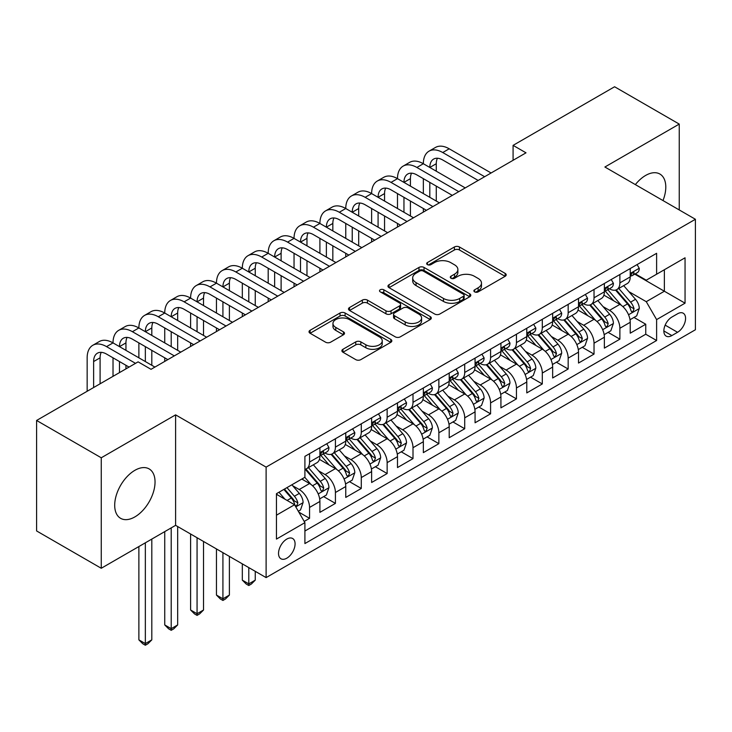 <?xml version="1.0" encoding="UTF-8"?>
<svg xmlns="http://www.w3.org/2000/svg" width="732" height="732" viewBox="0 0 732 732"><rect width="100%" height="100%" fill="white"/><g stroke="black" fill="none" stroke-linecap="round" stroke-linejoin="round"><path stroke-width="1.1" d="M474.62 291.876A2.516 1.455 0 0 0 478.179 291.876L505.144 276.303A3.587 2.077 0 0 0 506.196 274.839A3.587 2.077 0 0 0 505.144 273.375L459.458 246.995A3.587 2.077 0 0 0 454.38 246.995L427.406 262.559A2.516 1.455 0 0 0 426.674 263.593A2.516 1.455 0 0 0 427.406 264.618A2.516 1.455 0 0 0 430.965 264.618L434.451 262.596A11.483 6.634 0 0 1 450.702 262.596L454.508 264.801A11.483 6.634 0 0 1 457.875 269.486A11.483 6.634 0 0 1 454.508 274.18L451.013 276.193A2.516 1.455 0 0 0 450.281 277.218A2.516 1.455 0 0 0 451.013 278.242A2.516 1.455 0 0 0 454.572 278.242L458.058 276.229A11.483 6.634 0 0 1 474.309 276.229L478.115 278.425A11.483 6.634 0 0 1 481.482 283.119A11.483 6.634 0 0 1 478.115 287.804L474.62 289.826A2.516 1.455 0 0 0 473.888 290.851A2.516 1.455 0 0 0 474.62 291.876L474.62 289.826M134.871 516.911A28.53 16.47 120 0 0 153.51 491.767A28.53 16.47 120 0 0 149.136 468.91A28.53 16.47 120 0 0 134.871 470.328A28.53 16.47 120 0 0 116.232 495.463A28.53 16.47 120 0 0 120.606 518.32A28.53 16.47 120 0 0 134.871 516.911M662.991 200.559A28.53 16.47 120 0 0 659.88 174.033A28.53 16.47 120 0 0 645.615 175.451A28.53 16.47 120 0 0 635.358 184.601M286.798 558.196A11.703 6.753 120 0 0 294.447 547.884A11.703 6.753 120 0 0 292.654 538.505A11.703 6.753 120 0 0 286.798 539.081A11.703 6.753 120 0 0 279.157 549.393A11.703 6.753 120 0 0 280.951 558.772A11.703 6.753 120 0 0 286.798 558.196M342.942 349.283A3.587 2.077 0 0 0 341.89 350.756A3.587 2.077 0 0 0 342.942 352.22L355.761 359.622A3.587 2.077 0 0 0 360.839 359.622L390.797 342.329A3.587 2.077 0 0 0 391.84 340.856A3.587 2.077 0 0 0 390.797 339.392L345.101 313.012A3.587 2.077 0 0 0 340.023 313.012L310.075 330.306A3.587 2.077 0 0 0 309.023 331.77A3.587 2.077 0 0 0 310.075 333.243L325.557 342.183A3.587 2.077 0 0 0 330.635 342.183L343.454 334.78A3.587 2.077 0 0 0 344.507 333.316A3.587 2.077 0 0 0 343.454 331.843L335.768 327.414A9.598 5.545 0 0 1 332.959 323.489A9.598 5.545 0 0 1 338.889 318.374A9.598 5.545 0 0 1 349.356 319.573L379.432 336.94A9.598 5.545 0 0 1 382.241 340.856A9.598 5.545 0 0 1 376.321 345.98A9.598 5.545 0 0 1 365.854 344.781L360.839 341.881A3.587 2.077 0 0 0 355.761 341.881L342.942 349.283L342.942 352.22M175.598 414.861L101.254 457.784L36.6 420.461L36.6 530.947L101.254 568.27L175.598 525.347L266.109 577.603L266.109 467.117L175.598 414.861L175.598 525.347M679.241 209.938L679.241 124.083L604.888 167.015L695.4 219.271L266.109 467.117M679.241 124.083L614.587 86.76L513.086 145.366L513.086 160.29M36.6 420.461L138.101 361.855L151.03 369.321L526.015 152.823L513.086 145.366M434.707 314.037A3.587 2.077 0 0 0 439.786 314.037L469.734 296.744A3.587 2.077 0 0 0 470.786 295.28A3.587 2.077 0 0 0 469.734 293.816L424.048 267.436A3.587 2.077 0 0 0 418.969 267.436L389.012 284.73A3.587 2.077 0 0 0 387.96 286.194A3.587 2.077 0 0 0 389.012 287.658L434.707 314.037M381.262 292.416A2.516 1.455 0 0 1 383.815 292.773L383.815 289.79L430.26 316.608A3.587 2.077 0 0 1 431.313 318.072A3.587 2.077 0 0 1 430.26 319.536L400.312 336.83A3.587 2.077 0 0 1 395.234 336.83L349.539 310.45L349.539 307.522A3.587 2.077 0 0 0 348.496 308.986A3.587 2.077 0 0 0 349.539 310.45M349.539 307.522L362.358 300.12A3.587 2.077 0 0 1 367.437 300.12L385.965 310.816A3.587 2.077 0 0 0 391.044 310.816L399.553 305.903A3.587 2.077 0 0 0 400.605 304.439A3.587 2.077 0 0 0 399.553 302.975L380.256 291.839A2.516 1.455 0 0 1 379.524 290.814A2.516 1.455 0 0 1 381.07 289.469A2.516 1.455 0 0 1 383.815 289.79M304.192 521.422L309.563 518.329L298.83 512.135M292.718 485.764L299.214 489.516A14.631 8.445 60 0 1 309.563 507.432L319.902 501.457L319.902 512.354L335.421 503.396L323.654 496.607M318.585 470.832L325.072 474.583A14.631 8.445 60 0 1 335.421 492.499L345.76 486.524L345.76 497.421L361.279 488.464L349.512 481.674M344.443 455.899L350.939 459.65A14.631 8.445 60 0 1 361.279 477.566L371.627 471.591L371.627 482.498L387.146 473.54L375.379 466.742M370.3 440.975L376.797 444.717A14.631 8.445 60 0 1 387.146 462.633L397.485 456.667L397.485 467.565L413.004 458.607L401.237 451.809M396.168 426.042L402.655 429.794A14.631 8.445 60 0 1 413.004 447.71L423.343 441.735L423.343 452.632L438.861 443.674L427.095 436.885M422.025 411.11L428.522 414.861A14.631 8.445 60 0 1 438.861 432.777L449.21 426.802L449.21 437.699L464.719 428.742L452.952 421.952M447.883 396.177L454.38 399.928A14.631 8.445 60 0 1 464.719 417.844L475.068 411.869L475.068 422.776L490.586 413.818L478.82 407.019M473.75 381.253L480.238 384.995A14.631 8.445 60 0 1 490.586 402.911L500.926 396.945L500.926 407.843L516.444 398.885L504.677 392.087M499.608 366.32L506.096 370.072A14.631 8.445 60 0 1 516.444 387.987L526.793 382.012L526.793 392.91L542.302 383.952L530.535 377.163M525.466 351.387L531.963 355.139A14.631 8.445 60 0 1 542.302 373.055L552.651 367.08L552.651 377.977L568.169 369.02L556.402 362.23M551.324 336.455L557.821 340.206A14.631 8.445 60 0 1 568.169 358.122L578.509 352.147L578.509 363.054L594.027 354.096L582.26 347.297M577.191 321.531L583.678 325.273A14.631 8.445 60 0 1 594.027 343.189L604.367 337.223L604.367 348.121L619.885 339.163L619.885 328.265A14.631 8.445 -120 0 0 609.546 310.35L603.049 306.598M608.118 332.365L619.885 339.163M319.902 501.457A14.631 8.445 -120 0 0 309.563 483.541L301.804 479.057M345.76 486.524A14.631 8.445 -120 0 0 335.421 468.608L319.427 459.376M371.627 471.591A14.631 8.445 -120 0 0 361.279 453.675L345.284 444.443M397.485 456.667A14.631 8.445 -120 0 0 387.146 438.752L371.151 429.51M423.343 441.735A14.631 8.445 -120 0 0 413.004 423.819L397.009 414.587M449.21 426.802A14.631 8.445 -120 0 0 438.861 408.886L422.867 399.654M475.068 411.869A14.631 8.445 -120 0 0 464.719 393.953L448.734 384.721M500.926 396.945A14.631 8.445 -120 0 0 490.586 379.03L474.592 369.788M526.793 382.012A14.631 8.445 -120 0 0 516.444 364.097L500.45 354.864M552.651 367.08A14.631 8.445 -120 0 0 542.302 349.164L526.308 339.932M578.509 352.147A14.631 8.445 -120 0 0 568.169 334.231L552.175 324.999M604.367 337.223A14.631 8.445 -120 0 0 594.027 319.308L578.033 310.066M677.558 313.781L671.866 317.066A11.337 6.542 120 0 0 664.464 327.058A11.337 6.542 120 0 0 666.202 336.144A11.337 6.542 120 0 0 671.866 335.576L677.558 332.291A11.337 6.542 120 0 0 684.96 322.3A11.337 6.542 120 0 0 683.221 313.214A11.337 6.542 120 0 0 677.558 313.781M266.109 577.603L695.4 329.757L695.4 219.271M276.458 515.191L294.557 504.741L304.905 522.657L304.905 543.565L656.613 340.508L656.613 319.6L646.264 301.685L628.907 291.665M304.905 522.657L276.458 539.081L276.458 493.688L304.905 477.264L304.905 456.365L656.613 253.309L656.613 274.216L685.051 257.792L685.051 303.176L656.613 319.6M324.944 452.998L325.072 453.081A14.631 8.445 60 0 0 332.392 453.803L342.732 447.828A14.631 8.445 -120 0 0 345.76 441.14L345.76 432.777M350.802 438.075L350.939 438.148A14.631 8.445 60 0 0 358.25 438.871L368.599 432.905A14.631 8.445 -120 0 0 371.627 426.207L371.627 417.844M376.66 423.142L376.797 423.224A14.631 8.445 60 0 0 384.108 423.947L394.457 417.972A14.631 8.445 -120 0 0 397.485 411.274L397.485 402.911M402.518 408.209L402.655 408.291A14.631 8.445 60 0 0 409.975 409.014L420.314 403.039A14.631 8.445 -120 0 0 423.343 396.341L423.343 387.987M428.385 393.276L428.522 393.358A14.631 8.445 60 0 0 435.833 394.081L446.172 388.106A14.631 8.445 -120 0 0 449.21 381.418L449.21 373.055M454.243 378.353L454.38 378.426A14.631 8.445 60 0 0 461.691 379.149L472.039 373.183A14.631 8.445 -120 0 0 475.068 366.485L475.068 358.122M480.101 363.42L480.238 363.502A14.631 8.445 60 0 0 487.558 364.225L497.897 358.25A14.631 8.445 -120 0 0 500.926 351.552L500.926 343.189M505.968 348.487L506.096 348.569A14.631 8.445 60 0 0 513.416 349.292L523.755 343.317A14.631 8.445 -120 0 0 526.793 336.619L526.793 328.265M531.825 333.554L531.963 333.636A14.631 8.445 60 0 0 539.274 334.359L549.622 328.394A14.631 8.445 -120 0 0 552.651 321.696L552.651 313.333M557.683 318.63L557.821 318.704A14.631 8.445 60 0 0 565.131 319.427L575.48 313.461A14.631 8.445 -120 0 0 578.509 306.763L578.509 298.4M583.55 303.698L583.678 303.78A14.631 8.445 60 0 0 590.999 304.503L601.338 298.528A14.631 8.445 -120 0 0 604.367 291.83L604.367 283.467M304.905 531.02L645.752 334.231L645.752 324.23L630.234 333.188L630.234 322.29A14.631 8.445 -120 0 0 619.885 304.375L603.891 295.142M609.408 288.765L609.546 288.847A14.631 8.445 -120 0 0 616.856 289.57A14.631 8.445 -120 0 0 619.885 282.872L619.885 274.509M616.856 289.57L627.205 283.595A14.631 8.445 -120 0 0 630.234 276.897L630.234 268.543M309.563 453.675L309.563 462.038A14.631 8.445 60 0 1 306.525 468.736A14.631 8.445 60 0 1 304.905 469.331M306.525 468.736L316.874 462.761A14.631 8.445 -120 0 0 319.902 456.063L319.902 447.71M335.421 438.743L335.421 447.106A14.631 8.445 60 0 1 332.392 453.803M361.279 423.819L361.279 432.182A14.631 8.445 60 0 1 358.25 438.871M387.146 408.886L387.146 417.249A14.631 8.445 60 0 1 384.108 423.947M413.004 393.953L413.004 402.316A14.631 8.445 60 0 1 409.975 409.014M438.861 379.02L438.861 387.384A14.631 8.445 60 0 1 435.833 394.081M464.719 364.097L464.719 372.46A14.631 8.445 60 0 1 461.691 379.149M490.586 349.164L490.586 357.527A14.631 8.445 60 0 1 487.558 364.225M516.444 334.231L516.444 342.594A14.631 8.445 60 0 1 513.416 349.292M542.302 319.298L542.302 327.662A14.631 8.445 60 0 1 539.274 334.359M568.169 304.375L568.169 312.738A14.631 8.445 60 0 1 565.131 319.427M594.027 289.442L594.027 297.805A14.631 8.445 60 0 1 590.999 304.503M594.027 343.189L594.027 354.096M568.169 358.122L568.169 369.02M542.302 373.055L542.302 383.952M516.444 387.987L516.444 398.885M490.586 402.911L490.586 413.818M464.719 417.844L464.719 428.742M438.861 432.777L438.861 443.674M413.004 447.71L413.004 458.607M387.146 462.633L387.146 473.54M361.279 477.566L361.279 488.464M335.421 492.499L335.421 503.396M309.563 507.432L309.563 518.329M294.557 504.741L276.458 494.292M646.264 301.685L664.363 291.235L664.363 269.733L685.051 257.792M634.754 274.134L685.051 303.176M635.266 273.832L646.264 280.182L656.613 274.216M101.254 457.784L101.254 568.27M633.985 317.441L645.752 324.23M645.752 334.231L656.613 340.508M475.626 292.233L478.115 290.796A11.483 6.634 0 0 0 481.482 286.102L481.482 283.119M457.875 269.486L457.875 272.478A11.483 6.634 0 0 1 454.508 277.163L452.019 278.599M505.098 276.33L459.458 249.978A3.587 2.077 0 0 0 454.38 249.978L428.412 264.966M469.688 296.771L424.048 270.419A3.587 2.077 0 0 0 418.969 270.419L389.067 287.685M463.393 296.304A2.516 1.455 0 0 0 464.125 295.28A2.516 1.455 0 0 0 463.393 294.255L423.288 271.096A2.516 1.455 0 0 0 419.729 271.096L416.05 273.228A11.483 6.634 0 0 0 412.683 277.913A11.483 6.634 0 0 0 416.05 282.607L443.464 298.436A11.483 6.634 0 0 0 459.705 298.436L463.393 296.304L463.393 299.297A2.516 1.455 0 0 0 464.125 298.272L464.125 295.28M412.683 277.913L412.683 280.905A11.483 6.634 0 0 0 416.05 285.59L416.05 282.607M463.393 299.297L459.705 301.419A11.483 6.634 0 0 1 443.464 301.419L416.05 285.59M349.594 310.478L362.358 303.103L362.358 300.12M400.605 304.439L400.605 307.431A3.587 2.077 0 0 1 399.553 308.895L391.044 313.799A3.587 2.077 0 0 1 385.965 313.799L367.437 303.103A3.587 2.077 0 0 0 362.358 303.103M383.815 292.773L430.215 319.564M405.199 321.915A9.598 5.545 0 0 0 415.666 323.123A9.598 5.545 0 0 0 421.586 317.999A9.598 5.545 0 0 0 418.777 314.074L408.182 307.962A3.587 2.077 0 0 0 403.103 307.962L394.603 312.866A3.587 2.077 0 0 0 393.551 314.33A3.587 2.077 0 0 0 394.603 315.803L405.199 321.915L405.199 324.907A9.598 5.545 0 0 0 415.666 326.106A9.598 5.545 0 0 0 421.586 320.982L421.586 317.999M393.551 314.33L393.551 317.322A3.587 2.077 0 0 0 394.603 318.786L394.603 315.803M405.199 324.907L394.603 318.786M382.241 340.856L382.241 343.848A9.598 5.545 0 0 1 376.321 348.972A9.598 5.545 0 0 1 365.854 347.764L360.839 344.873A3.587 2.077 0 0 0 355.761 344.873L342.988 352.248M332.959 323.489L332.959 326.481A9.598 5.545 0 0 0 335.768 330.397L335.768 327.414M343.4 334.808L335.768 330.397M390.742 342.356L345.101 316.004A3.587 2.077 0 0 0 340.023 316.004L310.121 333.27M630.014 319.728L636.694 315.867L639.283 308.401A9.69 5.6 -120 0 0 635.504 299.306L623.691 285.626M621.322 305.317L607.816 289.68M613.636 300.77L605.803 291.693A23.223 13.405 -120 0 0 605.08 290.878M615.539 290.092L627.489 303.936A9.69 5.6 60 0 1 630.947 310.606L631.652 311.759L632.96 311.576L634.049 308.812A9.69 5.6 -120 0 0 630.591 302.142L618.778 288.463M616.243 289.872L629.081 304.741A4.941 2.855 60 0 1 630.325 306.671L634.049 308.812M637.087 264.581L639.283 268.388A9.69 5.6 60 0 1 637.279 272.679L632.366 275.516A9.69 5.6 -120 0 0 634.049 273.283L633.848 272.423M87.154 391.263L87.154 357.82A27.432 15.839 60 0 1 92.836 345.266L99.305 341.533A27.432 15.839 60 0 1 113.021 342.896A27.432 15.839 60 0 1 118.703 330.333L125.163 326.6A27.432 15.839 60 0 1 138.879 327.963A27.432 15.839 60 0 1 144.561 315.41L151.021 311.676A27.432 15.839 60 0 1 164.737 313.031A27.432 15.839 60 0 1 170.419 300.477L176.888 296.744A27.432 15.839 60 0 1 190.604 298.098A27.432 15.839 60 0 1 196.277 285.544L202.746 281.811A27.432 15.839 60 0 1 216.462 283.174A27.432 15.839 60 0 1 222.144 270.611L228.604 266.878A27.432 15.839 60 0 1 242.319 268.241A27.432 15.839 60 0 1 248.002 255.688L254.471 251.954A27.432 15.839 60 0 1 268.187 253.309A27.432 15.839 60 0 1 273.86 240.755L280.329 237.022A27.432 15.839 60 0 1 294.044 238.376A27.432 15.839 60 0 1 299.727 225.822L306.186 222.089A27.432 15.839 60 0 1 319.902 223.452A27.432 15.839 60 0 1 325.584 210.889L332.053 207.156A27.432 15.839 60 0 1 345.76 208.519A27.432 15.839 60 0 1 351.442 195.966L357.911 192.232A27.432 15.839 60 0 1 371.627 193.587A27.432 15.839 60 0 1 377.309 181.033L383.769 177.3A27.432 15.839 60 0 1 397.485 178.654A27.432 15.839 60 0 1 403.167 166.1L409.627 162.367A27.432 15.839 60 0 1 423.343 163.73A27.432 15.839 60 0 1 429.025 151.167L435.494 147.434A27.432 15.839 60 0 1 449.21 148.797L491.099 172.981M429.025 151.167A27.432 15.839 60 0 1 442.741 152.53L484.639 176.714M630.554 275.964L630.591 275.964A9.69 5.6 -120 0 0 632.366 275.516M632.796 272.56L634.049 273.283C633.436 271.819 632.402 272.423 630.947 275.076A9.69 5.6 60 0 1 630.234 276.449M478.17 180.447L442.741 159.997A18.282 10.559 -120 0 0 433.6 159.091A18.282 10.559 -120 0 0 429.812 167.463L436.272 163.73L436.272 171.197M437.425 158.249A18.282 10.559 -120 0 0 436.272 163.73M429.812 182.387L429.812 197.32M436.272 186.12L436.272 201.053M423.343 212.106L423.343 208.519M423.343 193.587L423.343 178.654M604.156 334.661L610.836 330.8L613.416 323.334A9.69 5.6 -120 0 0 609.646 314.238L597.834 300.55M595.464 320.25L581.958 304.613M587.778 315.693L579.936 306.626A23.223 13.405 -120 0 0 579.222 305.811M589.681 305.024L601.631 318.859A9.69 5.6 60 0 1 605.089 325.539L605.794 326.692L607.103 326.499L608.191 323.745A9.69 5.6 -120 0 0 604.733 317.075L592.92 303.387M590.385 304.796L603.223 319.664A4.941 2.855 60 0 1 604.467 321.595L608.191 323.745M578.289 349.585L584.978 345.733L587.558 338.266A9.69 5.6 -120 0 0 583.788 329.162L571.966 315.483M569.606 335.183L556.1 319.545M561.92 330.626L554.078 321.549A23.223 13.405 -120 0 0 553.365 320.744M563.814 319.957L575.773 333.792A9.69 5.6 60 0 1 579.222 340.472L579.927 341.615L581.235 341.432L582.324 338.678A9.69 5.6 -120 0 0 578.875 331.999L567.053 318.319M564.518 319.728L577.365 334.597A4.941 2.855 60 0 1 578.609 336.528L582.324 338.678M552.431 364.518L559.111 360.666L561.7 353.199A9.69 5.6 -120 0 0 557.921 344.095L546.109 330.416M543.739 350.106L530.233 334.478M536.053 345.559L528.22 336.482A23.223 13.405 -120 0 0 527.498 335.677M537.956 334.89L549.906 348.725A9.69 5.6 60 0 1 553.365 355.404L554.069 356.548L555.378 356.365L556.466 353.611A9.69 5.6 -120 0 0 553.008 346.931L541.195 333.252M538.661 334.661L551.498 349.53A4.941 2.855 60 0 1 552.742 351.461L556.466 353.611M526.573 379.45L533.253 375.589L535.842 368.123A9.69 5.6 -120 0 0 532.063 359.028L520.251 345.348M517.881 365.039L504.375 349.402M510.195 360.492L502.362 351.415A23.223 13.405 -120 0 0 501.64 350.601M512.098 349.814L524.048 363.658A9.69 5.6 60 0 1 527.507 370.328L528.211 371.481L529.52 371.298L530.609 368.535A9.69 5.6 -120 0 0 527.15 361.864L515.337 348.185M512.803 349.594L525.64 364.463A4.941 2.855 60 0 1 526.884 366.393L530.609 368.535M611.22 279.514L613.416 283.321A9.69 5.6 60 0 1 611.412 287.612L606.499 290.448A9.69 5.6 -120 0 0 608.191 288.216L607.981 287.356M403.167 166.1A27.432 15.839 60 0 1 416.883 167.463L423.343 163.73L465.241 187.914M416.883 167.463L458.772 191.647M604.696 290.897L604.733 290.897A9.69 5.6 -120 0 0 606.499 290.448M606.938 287.493L608.191 288.216C607.578 286.752 606.544 287.347 605.089 290A9.69 5.6 60 0 1 604.367 291.382M452.312 195.38L416.883 174.921A18.282 10.559 -120 0 0 407.742 174.024A18.282 10.559 -120 0 0 403.954 182.387L410.414 178.654L410.414 186.12M411.558 173.173A18.282 10.559 -120 0 0 410.414 178.654M403.954 197.32L403.954 212.253M410.414 201.053L410.414 215.986M397.485 227.03L397.485 223.452M397.485 208.519L397.485 193.587M585.362 294.447L587.558 298.253A9.69 5.6 60 0 1 585.554 302.536L580.641 305.372A9.69 5.6 -120 0 0 582.324 303.139L582.123 302.279M377.309 181.033A27.432 15.839 60 0 1 391.016 182.387L397.485 178.654L439.383 202.846M391.016 182.387L432.914 206.58M578.829 305.83L578.875 305.83A9.69 5.6 -120 0 0 580.641 305.372M581.08 302.417L582.324 303.139C581.72 301.685 580.686 302.279 579.222 304.933A9.69 5.6 60 0 1 578.509 306.315M426.445 210.313L391.016 189.853A18.282 10.559 -120 0 0 381.875 188.948A18.282 10.559 -120 0 0 378.087 197.32L384.556 193.587L384.556 201.053M385.7 188.106A18.282 10.559 -120 0 0 384.556 193.587M378.087 212.253L378.087 227.185M384.556 215.986L384.556 230.919M371.627 241.963L371.627 238.376M371.627 223.452L371.627 208.519M559.504 309.371L561.7 313.177A9.69 5.6 60 0 1 559.696 317.468L554.783 320.305A9.69 5.6 -120 0 0 556.466 318.072L556.265 317.212M351.442 195.966A27.432 15.839 60 0 1 365.158 197.32L371.627 193.587L413.516 217.779M365.158 197.32L407.056 221.512M552.971 320.762L553.008 320.762A9.69 5.6 -120 0 0 554.783 320.305M555.213 317.349L556.466 318.072C555.853 316.617 554.819 317.212 553.365 319.866A9.69 5.6 60 0 1 552.651 321.247M400.587 225.236L365.158 204.786A18.282 10.559 -120 0 0 356.017 203.88A18.282 10.559 -120 0 0 352.229 212.253L358.698 208.519L358.698 215.986M359.842 203.038A18.282 10.559 -120 0 0 358.698 208.519M352.229 227.185L352.229 242.109M358.698 230.919L358.698 245.842M345.76 256.895L345.76 253.309M345.76 238.376L345.76 223.452M533.637 324.303L535.842 328.11A9.69 5.6 60 0 1 533.829 332.401L528.916 335.238A9.69 5.6 -120 0 0 530.609 333.005L530.398 332.145M325.584 210.889A27.432 15.839 60 0 1 339.3 212.253L345.76 208.519L387.658 232.703M339.3 212.253L381.189 236.436M527.113 335.686L527.15 335.686A9.69 5.6 -120 0 0 528.916 335.238M529.355 332.282L530.609 333.005C529.995 331.541 528.962 332.145 527.507 334.798A9.69 5.6 60 0 1 526.793 336.171M374.729 240.169L339.3 219.719A18.282 10.559 -120 0 0 330.159 218.813A18.282 10.559 -120 0 0 326.371 227.185L332.831 223.452L332.831 230.919M333.975 217.971A18.282 10.559 -120 0 0 332.831 223.452M326.371 242.109L326.371 257.042M332.831 245.842L332.831 260.775M319.902 271.828L319.902 268.241M319.902 253.309L319.902 238.376M500.706 394.383L507.395 390.522L509.975 383.056A9.69 5.6 -120 0 0 506.205 373.961L494.393 360.272M492.023 379.972L478.518 364.335M484.337 375.415L476.495 366.348A23.223 13.405 -120 0 0 475.782 365.533M486.24 364.746L498.19 378.581A9.69 5.6 60 0 1 501.64 385.261L502.344 386.414L503.653 386.222L504.741 383.467A9.69 5.6 -120 0 0 501.292 376.797L489.479 363.109M486.936 364.518L499.782 379.386A4.941 2.855 60 0 1 501.027 381.317L504.741 383.467M507.779 339.236L509.975 343.043A9.69 5.6 60 0 1 507.971 347.334L503.058 350.171A9.69 5.6 -120 0 0 504.741 347.938L504.54 347.078M299.727 225.822A27.432 15.839 60 0 1 313.442 227.185L319.902 223.452L361.8 247.636M313.442 227.185L355.331 251.369M501.255 350.619L501.292 350.619A9.69 5.6 -120 0 0 503.058 350.171M503.497 347.215L504.741 347.938C504.138 346.474 503.104 347.069 501.64 349.722A9.69 5.6 60 0 1 500.926 351.104M348.871 255.102L313.442 234.643A18.282 10.559 -120 0 0 304.292 233.746A18.282 10.559 -120 0 0 300.504 242.109L306.973 238.376L306.973 245.842M308.117 232.895A18.282 10.559 -120 0 0 306.973 238.376M300.504 257.042L300.504 271.975M306.973 260.775L306.973 275.708M294.044 286.752L294.044 283.174M294.044 268.241L294.044 253.309M474.848 409.307L481.528 405.455L484.117 397.988A9.69 5.6 -120 0 0 480.348 388.884L468.526 375.205M466.156 394.905L452.66 379.268M458.479 390.348L450.638 381.271A23.223 13.405 -120 0 0 449.915 380.466M460.373 379.679L472.323 393.514A9.69 5.6 60 0 1 475.782 400.194L476.486 401.337L477.795 401.154L478.884 398.4A9.69 5.6 -120 0 0 475.434 391.721L463.612 378.041M461.078 379.45L473.924 394.319A4.941 2.855 60 0 1 475.159 396.25L478.884 398.4M481.921 354.169L484.117 357.975A9.69 5.6 60 0 1 482.113 362.258L477.2 365.094A9.69 5.6 -120 0 0 478.884 362.862L478.682 362.001M273.86 240.755A27.432 15.839 60 0 1 287.575 242.109L294.044 238.376L335.933 262.568M287.575 242.109L329.473 266.302M475.388 365.552L475.434 365.552A9.69 5.6 -120 0 0 477.2 365.094M477.63 362.139L478.884 362.862C478.28 361.407 477.246 362.001 475.782 364.655A9.69 5.6 60 0 1 475.068 366.037M323.004 270.035L287.575 249.575A18.282 10.559 -120 0 0 278.435 248.67A18.282 10.559 -120 0 0 274.646 257.042L281.115 253.309L281.115 260.775M282.259 247.828A18.282 10.559 -120 0 0 281.115 253.309M274.646 271.975L274.646 286.907M281.115 275.708L281.115 290.641M268.187 301.685L268.187 298.098M268.187 283.174L268.187 268.241M448.99 424.24L455.67 420.388L458.259 412.921A9.69 5.6 -120 0 0 454.481 403.817L442.668 390.138M440.298 409.829L426.793 394.2M432.612 405.281L424.78 396.204A23.223 13.405 -120 0 0 424.057 395.399M434.515 394.612L446.465 408.447A9.69 5.6 60 0 1 449.924 415.126L450.628 416.27L451.937 416.087L453.026 413.333A9.69 5.6 -120 0 0 449.567 406.653L437.754 392.974M435.22 394.383L448.057 409.252A4.941 2.855 60 0 1 449.302 411.183L453.026 413.333M456.063 369.093L458.259 372.899A9.69 5.6 60 0 1 456.246 377.19L451.333 380.027A9.69 5.6 -120 0 0 453.026 377.794L452.824 376.934M248.002 255.688A27.432 15.839 60 0 1 261.717 257.042L268.187 253.309L310.075 277.501M261.717 257.042L303.615 281.234M449.53 380.484L449.567 380.484A9.69 5.6 -120 0 0 451.333 380.027M451.772 377.072L453.026 377.794C452.413 376.34 451.379 376.934 449.924 379.588A9.69 5.6 60 0 1 449.21 380.969M297.146 284.958L261.717 264.508A18.282 10.559 -120 0 0 252.577 263.602A18.282 10.559 -120 0 0 248.788 271.975L255.248 268.241L255.248 275.708M256.401 262.761A18.282 10.559 -120 0 0 255.248 268.241M248.788 286.907L248.788 301.831M255.248 290.641L255.248 305.564M242.319 316.617L242.319 313.031M242.319 298.098L242.319 283.174M423.133 439.173L429.812 435.311L432.392 427.845A9.69 5.6 -120 0 0 428.623 418.75L416.81 405.07M414.44 424.761L400.935 409.124M406.754 420.214L398.913 411.137A23.223 13.405 -120 0 0 398.199 410.323M408.657 409.536L420.607 423.38A9.69 5.6 60 0 1 424.057 430.05L424.761 431.203L426.079 431.02L427.168 428.257A9.69 5.6 -120 0 0 423.709 421.586L411.896 407.907M409.353 409.316L422.199 424.185A4.941 2.855 60 0 1 423.444 426.115L427.168 428.257M430.196 384.026L432.392 387.832A9.69 5.6 60 0 1 430.389 392.123L425.475 394.96A9.69 5.6 -120 0 0 427.168 392.727L426.957 391.867M222.144 270.611A27.432 15.839 60 0 1 235.86 271.975L242.319 268.241L284.217 292.425M235.86 271.975L277.748 296.158M423.672 395.408L423.709 395.408A9.69 5.6 -120 0 0 425.475 394.96M425.914 392.004L427.168 392.727C426.555 391.263 425.521 391.867 424.057 394.521A9.69 5.6 60 0 1 423.343 395.893M271.288 299.891L235.86 279.441A18.282 10.559 -120 0 0 226.71 278.535A18.282 10.559 -120 0 0 222.921 286.907L229.391 283.174L229.391 290.641M230.534 277.693A18.282 10.559 -120 0 0 229.391 283.174M222.921 301.831L222.921 316.764M229.391 305.564L229.391 320.497M216.462 331.55L216.462 327.963M216.462 313.031L216.462 298.098M397.266 454.105L403.954 450.244L406.535 442.778A9.69 5.6 -120 0 0 402.765 433.683L390.943 419.994M388.582 439.694L375.077 424.057M380.896 435.137L373.055 426.07A23.223 13.405 -120 0 0 372.332 425.255M382.79 424.469L394.74 438.303A9.69 5.6 60 0 1 398.199 444.983L398.903 446.136L400.212 445.944L401.301 443.189A9.69 5.6 -120 0 0 397.851 436.519L386.029 422.831M383.495 424.24L396.341 439.108A4.941 2.855 60 0 1 397.586 441.039L401.301 443.189M248.788 567.602L248.788 583.88L255.248 580.147L255.248 571.335M255.248 580.147L251.369 584.026L248.788 585.518L246.199 584.026L242.319 580.147L242.319 563.869M242.319 580.147L248.788 583.88L248.788 585.518M404.339 398.958L406.535 402.765A9.69 5.6 60 0 1 404.531 407.056L399.617 409.893A9.69 5.6 -120 0 0 401.301 407.66L401.099 406.8M196.277 285.544A27.432 15.839 60 0 1 209.993 286.907L216.462 283.174L258.35 307.358M209.993 286.907L251.89 311.091M397.805 410.341L397.851 410.341A9.69 5.6 -120 0 0 399.617 409.893M400.056 406.937L401.301 407.66C400.697 406.196 399.663 406.791 398.199 409.444A9.69 5.6 60 0 1 397.485 410.826M245.421 314.824L209.993 294.365A18.282 10.559 -120 0 0 200.852 293.468A18.282 10.559 -120 0 0 197.064 301.831L203.533 298.098L203.533 305.564M204.676 292.617A18.282 10.559 -120 0 0 203.533 298.098M197.064 316.764L197.064 331.697M203.533 320.497L203.533 335.43M190.604 346.474L190.604 342.896M190.604 327.963L190.604 313.031M371.408 469.029L378.087 465.177L380.677 457.71A9.69 5.6 -120 0 0 376.898 448.606L365.085 434.927M362.715 454.627L349.21 438.99M355.029 450.07L347.197 440.993A23.223 13.405 -120 0 0 346.474 440.188M356.932 439.401L368.882 453.236A9.69 5.6 60 0 1 372.341 459.916L373.046 461.059L374.354 460.876L375.443 458.122A9.69 5.6 -120 0 0 371.984 451.443L360.171 437.763M357.637 439.173L370.474 454.041A4.941 2.855 60 0 1 371.719 455.972L375.443 458.122M222.921 552.669L222.921 598.803L229.391 595.07L229.391 556.402M229.391 595.07L225.511 598.959L222.921 600.45L220.341 598.959L216.462 595.07L216.462 548.936M216.462 595.07L222.921 598.803L222.921 600.45M378.481 413.891L380.677 417.697A9.69 5.6 60 0 1 378.673 421.98L373.759 424.816A9.69 5.6 -120 0 0 375.443 422.584L375.242 421.724M170.419 300.477A27.432 15.839 60 0 1 184.135 301.831L190.604 298.098L232.492 322.29M184.135 301.831L226.032 326.024M371.947 425.274L371.984 425.274A9.69 5.6 -120 0 0 373.759 424.816M374.189 421.861L375.443 422.584C374.83 421.129 373.796 421.724 372.341 424.377A9.69 5.6 60 0 1 371.627 425.759M219.563 329.757L184.135 309.297A18.282 10.559 -120 0 0 174.994 308.392A18.282 10.559 -120 0 0 171.206 316.764L177.666 313.031L177.666 320.497M178.818 307.55A18.282 10.559 -120 0 0 177.666 313.031M171.206 331.697L171.206 346.629M177.666 335.43L177.666 350.363M164.737 361.407L164.737 357.82M164.737 342.896L164.737 327.963M345.55 483.962L352.229 480.11L354.81 472.643A9.69 5.6 -120 0 0 351.04 463.539L339.227 449.86M336.857 469.551L323.352 453.922M329.171 465.003L321.33 455.926A23.223 13.405 -120 0 0 320.616 455.121M331.074 454.334L343.024 468.169A9.69 5.6 60 0 1 346.483 474.848L347.188 475.992L348.496 475.809L349.585 473.055A9.69 5.6 -120 0 0 346.126 466.375L334.314 452.696M331.779 454.105L344.616 468.974A4.941 2.855 60 0 1 345.861 470.905L349.585 473.055M197.064 537.736L197.064 613.736L203.533 610.003L203.533 541.47M203.533 610.003L199.653 613.883L197.064 615.383L194.483 613.883L190.604 610.003L190.604 534.003M190.604 610.003L197.064 613.736L197.064 615.383M352.614 428.815L354.81 432.621A9.69 5.6 60 0 1 352.806 436.913L347.892 439.749A9.69 5.6 -120 0 0 349.585 437.516L349.374 436.656M144.561 315.41A27.432 15.839 60 0 1 158.277 316.764L164.737 313.031L206.634 337.223M158.277 316.764L200.165 340.956M346.09 440.207L346.126 440.207A9.69 5.6 -120 0 0 347.892 439.749M348.331 436.794L349.585 437.516C348.972 436.062 347.938 436.656 346.483 439.31A9.69 5.6 60 0 1 345.76 440.691M193.706 344.68L158.277 324.23A18.282 10.559 -120 0 0 149.136 323.324A18.282 10.559 -120 0 0 145.348 331.697L151.808 327.963L151.808 335.43M152.951 322.483A18.282 10.559 -120 0 0 151.808 327.963M145.348 346.629L145.348 361.553M151.808 350.363L151.808 365.286M138.879 357.82L138.879 342.896M319.683 498.895L326.371 495.033L328.952 487.567A9.69 5.6 -120 0 0 325.182 478.472L313.36 464.793M310.999 484.483L304.814 477.319M303.313 479.936L302.307 478.765M305.207 469.258L317.166 483.102A9.69 5.6 60 0 1 320.616 489.772L321.321 490.925L322.629 490.742L323.718 487.979A9.69 5.6 -120 0 0 320.268 481.308L308.447 467.629M305.912 469.038L318.759 483.907A4.941 2.855 60 0 1 320.003 485.838L323.718 487.979M171.206 527.882L171.206 628.669L177.666 624.936L177.666 526.537M177.666 624.936L173.795 628.815L171.206 630.307L168.616 628.815L164.737 624.936L164.737 531.615M164.737 624.936L171.206 628.669L171.206 630.307M326.756 443.748L328.952 447.554A9.69 5.6 60 0 1 326.948 451.845L322.034 454.682A9.69 5.6 -120 0 0 323.718 452.449L323.517 451.589M118.703 330.333A27.432 15.839 60 0 1 132.41 331.697L138.879 327.963L180.777 352.147M132.41 331.697L174.308 355.88M320.223 455.13L320.268 455.13A9.69 5.6 -120 0 0 322.034 454.682M322.473 451.726L323.718 452.449C323.114 450.985 322.08 451.589 320.616 454.243A9.69 5.6 60 0 1 319.902 455.615M167.838 359.613L132.41 339.163A18.282 10.559 -120 0 0 123.269 338.257A18.282 10.559 -120 0 0 119.481 346.629L125.95 342.896L125.95 350.363M127.094 337.415A18.282 10.559 -120 0 0 125.95 342.896M119.481 361.553L119.481 372.606M125.95 365.286L125.95 368.873M113.021 376.34L113.021 357.82M298.308 511.238L300.504 509.966L303.094 502.5A9.69 5.6 -120 0 0 299.315 493.405L291.876 484.785M284.94 499.187L278.947 492.252M277.446 494.859L276.458 493.716M283.86 489.415L291.299 498.025A9.69 5.6 60 0 1 294.758 504.705L295.463 505.858L296.771 505.666L297.86 502.911A9.69 5.6 -120 0 0 294.401 496.241L286.962 487.622M284.464 489.067L292.892 498.831A4.941 2.855 60 0 1 294.136 500.761L297.86 502.911M145.348 542.815L145.348 643.602L151.808 639.869L151.808 539.081M151.808 639.869L147.928 643.748L145.348 645.24L142.758 643.748L138.879 639.869L138.879 546.548M138.879 639.869L145.348 643.602L145.348 645.24M92.836 345.266A27.432 15.839 60 0 1 106.552 346.629L113.021 342.896L154.91 367.08M106.552 346.629L135.521 363.347M129.052 367.08L106.552 354.087A18.282 10.559 -120 0 0 97.411 353.19A18.282 10.559 -120 0 0 93.623 361.553L93.623 387.539M101.236 352.339A18.282 10.559 -120 0 0 100.092 357.82L100.092 383.806M299.214 489.516L309.563 483.541M325.072 474.583L335.421 468.608M350.939 459.65L361.279 453.675M376.797 444.717L387.146 438.752M402.655 429.794L413.004 423.819M428.522 414.861L438.861 408.886M454.38 399.928L464.719 393.953M480.238 384.995L490.586 379.03M506.096 370.072L516.444 364.097M531.963 355.139L542.302 349.164M557.821 340.206L568.169 334.231M583.678 325.273L594.027 319.308M609.546 310.35L619.885 304.375M619.885 282.872L630.234 276.897M309.563 462.038L319.902 456.063M335.421 447.106L345.76 441.14M361.279 432.182L371.627 426.207M387.146 417.249L397.485 411.274M413.004 402.316L423.343 396.341M438.861 387.384L449.21 381.418M464.719 372.46L475.068 366.485M490.586 357.527L500.926 351.552M516.444 342.594L526.793 336.619M542.302 327.662L552.651 321.696M568.169 312.738L578.509 306.763M594.027 297.805L604.367 291.83M619.885 328.265L630.234 322.29M665.159 325.136L677.558 332.291M663.851 330.946L671.866 335.576M478.115 290.796L478.115 287.804M451.013 278.242L451.013 276.193M454.508 277.163L454.508 274.18M427.406 264.618L427.406 262.559M454.38 249.978L454.38 246.995M459.458 249.978L459.458 246.995M505.144 276.303L505.144 273.375M389.012 287.658L389.012 284.73M418.969 270.419L418.969 267.436M424.048 270.419L424.048 267.436M469.734 296.744L469.734 293.816M443.464 301.419L443.464 298.436M459.705 301.419L459.705 298.436M367.437 303.103L367.437 300.12M385.965 313.799L385.965 310.816M391.044 313.799L391.044 310.816M399.553 308.895L399.553 305.903M430.26 319.536L430.26 316.608M355.761 344.873L355.761 341.881M360.839 344.873L360.839 341.881M365.854 347.764L365.854 344.781M343.454 334.78L343.454 331.843M310.075 333.243L310.075 330.306M340.023 316.004L340.023 313.012M345.101 316.004L345.101 313.012M390.797 342.329L390.797 339.392M628.532 314.76L639.219 308.593M630.591 302.142L635.504 299.306M622.868 306.598L627.489 303.936M639.219 268.278L630.234 273.466M449.21 148.797L442.741 152.53M602.674 329.693L613.361 323.526M604.733 317.075L609.646 314.238M597.01 321.531L601.631 318.859M576.816 344.616L587.494 338.449M578.875 331.999L583.788 329.162M571.143 336.464L575.773 333.792M550.958 359.549L561.636 353.382M553.008 346.931L557.921 344.095M545.285 351.397L549.906 348.725M525.091 374.482L535.778 368.315M527.15 361.864L532.063 359.028M519.427 366.32L524.048 363.658M613.361 283.211L604.367 288.399M587.494 298.144L578.509 303.332M561.636 313.067L552.651 318.255M535.778 328L526.793 333.188M499.233 389.415L509.911 383.248M501.292 376.797L506.205 373.961M493.569 381.253L498.19 378.581M509.911 342.933L500.926 348.121M473.375 404.339L484.053 398.171M475.434 391.721L480.348 388.884M467.702 396.186L472.323 393.514M484.053 357.866L475.068 363.054M447.508 419.271L458.195 413.104M449.567 406.653L454.481 403.817M441.844 411.119L446.465 408.447M458.195 372.789L449.21 377.977M421.65 434.204L432.328 428.037M423.709 421.586L428.623 418.75M415.986 426.042L420.607 423.38M432.328 387.722L423.343 392.91M395.792 449.137L406.47 442.97M397.851 436.519L402.765 433.683M390.119 440.975L394.74 438.303M406.47 402.655L397.485 407.843M369.925 464.061L380.613 457.893M371.984 451.443L376.898 448.606M364.262 455.908L368.882 453.236M380.613 417.588L371.627 422.776M344.067 478.993L354.755 472.826M346.126 466.375L351.04 463.539M338.404 470.841L343.024 468.169M354.755 432.511L345.76 437.699M318.21 493.926L328.888 487.759M320.268 481.308L325.182 478.472M312.537 485.764L317.166 483.102M328.888 447.444L319.902 452.632M295.792 506.864L303.03 502.692M294.401 496.241L299.315 493.405M287.118 500.441L291.299 498.025M100.092 357.82L93.623 361.553"/></g></svg>
